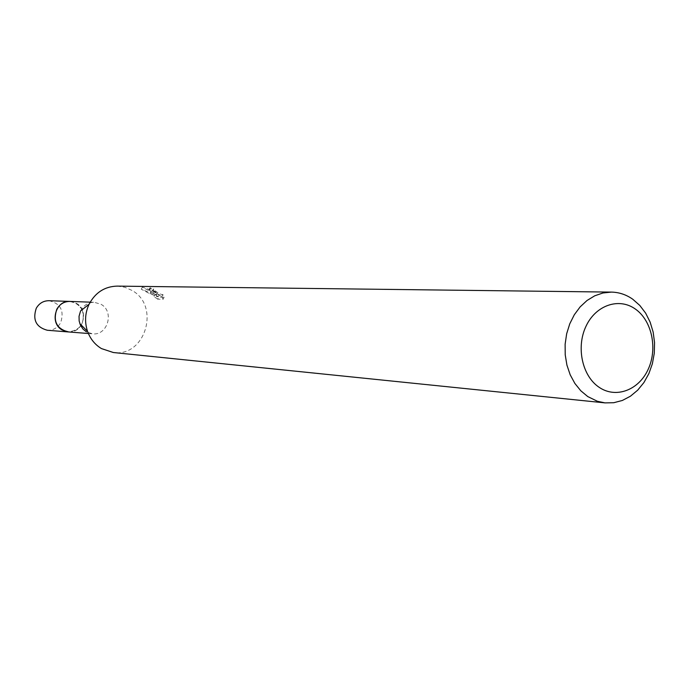<?xml version="1.0" encoding="UTF-8"?>
<svg xmlns="http://www.w3.org/2000/svg" width="689" height="689" viewBox="0 0 689 689"><rect width="100%" height="100%" fill="white"/><g stroke="black" fill="none" stroke-linecap="round" stroke-linejoin="round"><path stroke-width="0.52" stroke-dasharray="3.44 2.58" d="M69.908 301.438L76.47 303.393L81.75 308.905M82.155 309.688C85.505 322.728 80.837 330.134 68.168 331.909M70.433 301.455L76.47 303.384C89.415 310.291 83.18 333.261 68.685 331.952M80.587 310.92C83.636 305.227 88.218 302.359 94.315 302.299L101.068 304.314C114.624 311.6 107.639 335.81 92.515 333.838L86.461 331.909M117.139 286.116L124.855 287.261L132.038 290.448C160.571 306.037 145.276 357.35 113.34 352.518M156.265 295.211L148.815 289.923L152.691 291.016L153.742 289.01L149.883 287.881L157.316 293.213L153.122 290.818L142.347 287.124L151.029 291.886L159.297 294.668L155.008 294.573L153.948 296.58L158.237 296.683L149.995 293.858L141.262 289.199L156.265 295.211L157.316 293.213M154.999 294.565L158.789 297.097L164.12 297.235L162.759 294.608C161.26 294.694 158.737 293.436 155.18 290.853L153.259 289.216L153.742 289.01M152.691 291.016L161.7 296.64L162.871 294.384M161.812 296.408L163.026 299.319L157.703 299.164L158.789 297.097M163.035 299.319L164.12 297.235M149.487 289.845L150.564 287.795M157.703 299.164L153.948 296.58M158.237 296.683L159.297 294.668M149.995 293.858L151.029 291.886M141.262 289.199L142.347 287.124M70.648 301.463C82.034 304.727 85.772 312.281 81.862 324.123C78.899 329.256 74.576 331.865 68.909 331.969M48.988 300.705C60.58 303.47 64.473 310.799 60.658 322.702C57.583 327.93 53.131 330.453 47.3 330.255M88.381 333.51L92.515 333.838M153.32 289.079L152.269 291.085M149.883 287.881L148.807 289.923M162.759 294.616L161.7 296.64M90.173 302.152L94.315 302.299"/><path stroke-width="1.03" d="M81.75 308.905L82.155 309.688M88.381 333.51L68.168 331.909L62.277 330.04C49.264 323.236 55.447 300.154 69.908 301.438L70.648 301.463M68.685 331.952L62.268 330.048C48.988 323.107 55.74 299.569 70.433 301.455M605.011 402.884L113.34 352.518L101.429 348.574C94.893 344.603 90.259 338.842 87.52 331.297C84.497 322.082 85.014 313.064 89.07 304.254C95.323 292.532 104.676 286.486 117.139 286.116L611.35 292.102C619.058 292.248 626.206 294.634 632.803 299.267L639.797 305.434L645.653 313.159L650.158 322.159L653.155 332.098L654.55 342.597L654.283 353.276L652.371 363.749L648.874 373.619L643.922 382.541L637.687 390.181L630.401 396.235L622.331 400.473L613.753 402.721L605.011 402.884L597.363 401.265L587.76 396.571L580.801 390.775L574.859 383.42L570.173 374.756L566.918 365.092L565.213 354.792L565.126 344.216L566.659 333.769L569.76 323.83L574.307 314.761L580.138 306.889L587.019 300.499L594.71 295.814L602.918 292.98L611.35 292.102M635.387 309.068C651.906 320.574 657.797 348.591 648.203 369.27C638.858 390.112 616.009 398.81 599.215 387.356C582.283 376.211 575.944 347.385 585.96 326.345C595.727 305.132 619.015 297.252 635.387 309.068M86.461 331.909L82.973 329.023L80.441 325.156L79.157 320.988L79.037 316.303L80.587 310.92L89.07 304.254M68.909 331.969L68.142 331.926C56.653 328.748 52.881 321.177 56.817 309.215C59.831 304.056 64.189 301.455 69.882 301.42L90.173 302.152M68.142 331.926L47.3 330.255C36.112 327.172 32.435 319.834 36.267 308.259C39.204 303.255 43.441 300.74 48.988 300.705L69.882 301.42M79.855 323.709L87.52 331.297"/></g></svg>

